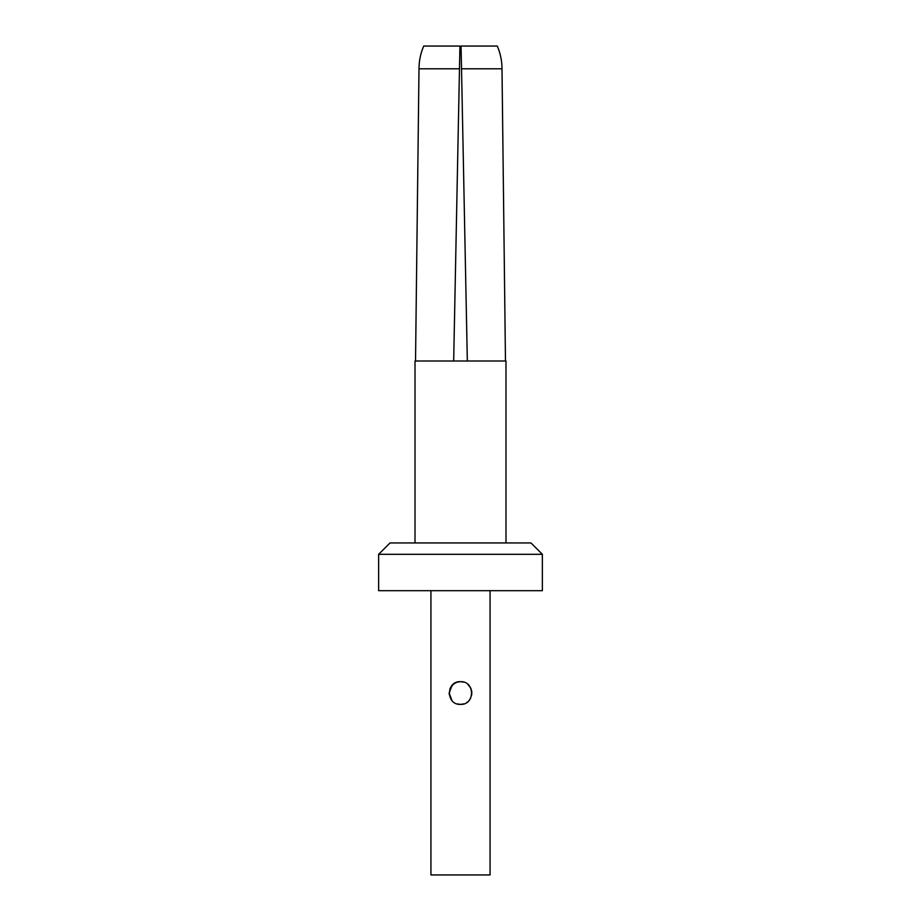 <?xml version="1.0" encoding="UTF-8"?>
<svg xmlns="http://www.w3.org/2000/svg" width="921" height="921" viewBox="0 0 921 921"><rect width="100%" height="100%" fill="white"/><g stroke="black" fill="none" stroke-linecap="round" stroke-linejoin="round"><path stroke-width="1.38" d="M459.936 46.05L459.475 68.787L459.936 46.05L423.729 46.05C420.586 53.303 419.009 60.89 418.997 68.787L415.532 361.009L418.997 68.787L459.475 68.787L453.673 361.009L415.014 361.009L415.014 542.93L530.991 542.941L542.365 554.304L378.635 554.304L390.009 542.941L505.986 542.93L505.986 361.009L467.327 361.009L461.525 68.787L502.003 68.787L505.468 361.009L502.003 68.787C501.991 60.89 500.414 53.303 497.271 46.05L461.064 46.05L461.525 68.787L461.064 46.05M453.673 361.009L467.327 361.009M378.635 554.304L378.635 590.695L542.365 590.695L542.365 554.304M430.936 590.695L430.936 874.95L490.064 874.95L490.064 590.695M453.593 683.992L457.092 682.173L460.5 681.655C475.167 680.976 475.178 705.072 460.5 704.392L457.323 703.943L460.5 704.392C445.845 705.083 445.81 680.987 460.5 681.655L457.15 682.162M453.673 683.935L450.265 688.079M450.081 688.471L449.195 694.215L451.969 700.547M452.004 700.582L449.126 693.064L452.096 685.362M454.364 683.451L453.282 684.245M463.689 682.104L460.5 681.655L463.724 682.127M467.937 684.418L470.781 688.16M471.805 691.844L471.69 695.056M470.735 697.968L468.916 700.674M467.488 701.998L466.705 702.55M463.896 703.874L460.5 704.392M471.713 691.164L470.804 688.206"/></g></svg>
